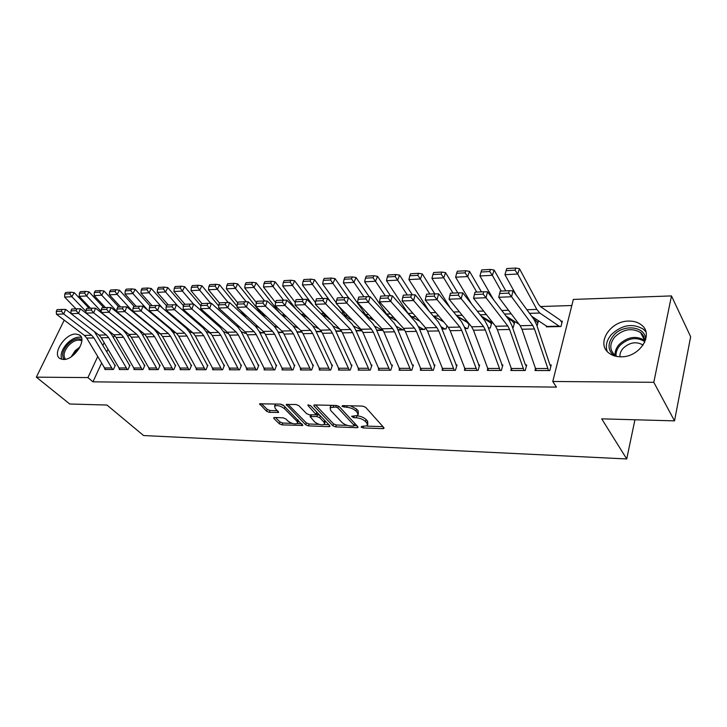<?xml version="1.0" encoding="UTF-8"?>
<svg xmlns="http://www.w3.org/2000/svg" width="727" height="727" viewBox="0 0 727 727"><rect width="100%" height="100%" fill="white"/><g stroke="black" fill="none" stroke-linecap="round" stroke-linejoin="round"><path stroke-width="1.09" d="M361.119 427.112L363.109 427.921L382.947 428.666L383.965 428.421L383.847 427.63L365.636 407.302L362.673 406.102L342.553 405.611L341.981 406.384L346.597 407.284C350.45 407.593 353.567 408.865 355.957 411.082L357.511 412.791L357.929 415.444L351.577 416.298L353.685 417.698L356.248 417.78C360.065 418.107 363.146 419.361 365.481 421.533L366.99 423.187L367.399 425.74L361.71 426.395L361.119 427.112M75.699 334.029L79.307 334.92C87.685 339.164 74.308 360.092 63.467 359.492L60.068 358.629C51.681 354.267 64.912 333.638 75.699 334.029M628.828 321.08C633.771 321.007 637.915 322.252 641.25 324.824C654.518 334.057 639.76 357.511 620.885 356.793C616.196 356.775 612.261 355.567 609.09 353.177C595.686 343.862 610.062 320.771 628.828 321.08M274.533 417.516L273.725 417.707L273.934 418.516L279.313 423.786L282.031 424.886L302.814 425.431L283.412 405.257L280.586 404.112L259.612 403.821L266.536 411.246L269.299 412.363L278.65 412.418L275.16 408.32L274.615 406.075C277.405 405.012 280.64 405.839 284.339 408.574L297.016 421.315L297.516 423.441C294.753 424.468 291.545 423.659 287.901 420.997L285.802 418.916L283.039 417.798L274.533 417.516M101.507 363.3L92.956 381.829L556.446 387.118L552.765 381.475L573.358 299.424L671.475 295.916L653.8 382.32L552.765 381.475M92.956 381.829L87.931 377.586L36.35 377.159L64.23 320.144M671.475 295.916L690.65 336.71L674.52 420.869L601.702 418.843L626.719 458.946L143.573 435.546L106.96 405.039L69.728 404.003L36.35 377.159M674.52 420.869L653.8 382.32M332.875 425.758L335.674 426.894L357.002 427.694L357.966 427.467L357.829 426.676L339.273 406.647L336.356 405.466L314.736 404.939L313.837 405.166L314 406.02L332.875 425.758L333.529 423.85L336.328 424.986L347.442 425.395M329.013 426.649L308.402 425.877L305.64 424.759L286.256 404.485L295.971 404.485L298.824 405.639L306.658 413.69L309.484 414.835L316.3 414.799L308.021 405.548L307.903 404.948L310.529 405.602L329.767 425.64L329.922 426.431L329.013 426.649L329.467 425.34M626.719 458.946L634.935 419.77M119.455 369.016L119.228 369.516L128.043 369.534L129.979 365.218L129.242 365.218M142.783 335.456L144.082 333.766M149.28 369.043L149.044 369.589L158.232 369.607L160.149 365.199L159.377 365.199M173.835 333.693L174.453 332.257M180.387 369.08L180.132 369.661L189.729 369.689L191.619 365.181L190.819 365.181M212.866 369.107L212.602 369.743L222.626 369.77L224.489 365.154L223.652 365.163M228.196 333.629L227.551 333.23M246.807 369.134L246.535 369.825L257.022 369.852L258.848 365.136L257.976 365.136M264.492 332.857L261.057 332.93L261.238 332.484M282.321 369.152L282.04 369.916L293.008 369.943L294.808 365.118L293.881 365.118M302.105 332.057L297.016 332.166M319.517 369.162L319.217 370.007L330.712 370.034L332.466 365.099L331.503 365.099M341.581 331.212L335.901 331.33M358.511 369.162L358.193 370.098L370.261 370.134L371.96 365.072L370.952 365.072M383.065 330.331L376.74 330.458M399.45 369.143L399.105 370.197L411.773 370.234L413.418 365.045L412.363 365.045L413.118 365.999M419.688 329.549L424.722 329.44L425.331 327.513M442.461 369.107L442.098 370.307L455.42 370.343L457.001 365.027L455.884 365.027M468.87 323.415L468.27 323.433M464.898 328.577L467.852 328.522L469.233 323.869M487.726 369.043L487.335 370.416L501.366 370.452L502.875 364.999L501.703 364.999M512.562 327.568L513.207 327.55L514.652 322.306L513.498 322.334M535.408 368.934L534.999 370.534L549.794 370.57L551.22 364.963L549.976 364.972L550.866 366.344M546.595 326.014L546.377 326.841L560.962 326.532L562.325 321.152L561.108 321.18M114.439 335.32L113.367 337.628M107.95 349.369L106.787 351.868M571.831 305.522L540.397 306.54M406.448 310.892L405.702 310.92M384.947 311.592L383.711 311.638M363.982 312.274L362.282 312.328M343.526 312.937L341.399 313.01M323.579 313.591L321.025 313.673M304.113 314.218L301.16 314.318M284.566 314.855L282.067 314.936M265.337 315.482L263.783 315.527M246.58 316.091L245.926 316.109M537.044 326.014L538.18 321.734L536.989 321.77M511.254 368.998L510.845 370.479L525.257 370.516L526.721 364.981L525.521 364.981M488.153 327.341L489.089 328.041L488.408 328.05L490.243 328.041L491.725 322.861L490.598 322.888L482.174 317.317M464.798 369.08L464.426 370.361L478.102 370.397L479.638 365.009L478.493 365.009M441.998 329.067L446.024 328.986L447.005 325.778M420.688 369.125L420.333 370.252L433.328 370.288L434.937 365.036L433.846 365.036M397.942 330.013L403.939 329.885L404.167 329.186M378.731 369.152L378.394 370.152L390.762 370.179L392.435 365.063L391.399 365.063L392.144 365.963M362.064 330.776L356.066 330.903M338.782 369.162L338.473 370.052L350.25 370.079L351.977 365.081L350.987 365.081M321.598 331.639L316.227 331.757M300.705 369.152L300.405 369.961L311.638 369.988L313.41 365.108L312.474 365.108M283.076 332.457L278.468 332.557L278.65 332.094M264.364 369.143L264.083 369.87L274.806 369.898L276.623 365.127L275.724 365.127M246.344 333.248L244.208 332.866M229.65 369.116L229.378 369.779L239.628 369.807L241.482 365.145L240.619 365.145M196.444 369.098L196.19 369.707L205.995 369.725L207.877 365.172L207.059 365.172M189.702 332.439L189.965 331.83M164.665 369.062L164.42 369.625L173.808 369.643L175.716 365.19L174.925 365.19M158.295 334.874L159.204 332.812M134.213 369.034L133.977 369.552L142.983 369.57L144.909 365.208L144.155 365.208M127.479 335.783L128.779 335.756L129.27 334.674M105.006 368.998L104.788 369.48L113.421 369.498L115.366 365.227L114.639 365.227M104.125 342.762L102.961 345.27M97.645 356.703L87.931 377.586M367.78 424.577L367.635 421.233L366.99 423.187M357.32 415.844C361.019 416.271 363.954 417.516 366.126 419.57L367.635 421.233M358.329 414.254L358.166 410.819L357.511 412.791M350.496 405.802L356.621 409.11L358.166 410.819M366.862 426.095L382.993 426.676M315.527 404.957L333.529 423.85M354.349 425.64L356.957 425.74M353.576 426.104L354.149 425.386L337.837 407.838L335.801 407.011L330.131 407.683L330.631 410.392L341.854 422.323C344.189 424.441 347.215 425.668 350.932 426.004L353.576 426.104M354.331 425.695L354.803 423.45L354.149 425.386M339 406.402L354.803 423.45M331.43 405.348L330.412 406.875M328.877 424.722L324.197 424.55M319.162 424.368L309.075 424.005L308.402 425.877M288.001 404.294L306.312 422.887L309.075 424.005M316.418 414.463L317.054 412.4M314.627 421.878C318.317 424.604 321.607 425.422 324.496 424.332L324.06 422.205L319.707 417.689L316.881 416.544L310.084 416.571L314.627 421.878M324.796 423.468L325.169 420.86M319.962 415.426L317.563 414.635L316.881 416.544M316.418 414.599L317.563 414.635M297.797 422.641L298.324 420.306M283.93 405.784L280.286 404.103M275.588 403.994L275.015 404.994M261.402 403.649L267.236 409.392L269.999 410.51L277.578 410.728M275.524 417.552L279.986 421.951L282.712 423.05L292.209 423.396M297.334 423.577L301.732 423.741M561.962 322.606L559.999 319.916L540.443 306.576L538.443 304.14L519.469 268.699L517.715 274.034L536.808 309.411L539.807 313.046L559.745 326.559M547.585 326.814L531.646 316.218M515.052 270.19L515.761 268.054L506.819 268.545L506.11 270.662L515.052 270.19L517.715 274.034L504.947 274.688L516.188 295.08M504.947 274.688L506.11 270.662M515.761 268.054L519.469 268.699M536.217 370.543L521.95 329.231L520.196 325.723L498.722 297.27L500.24 291.1L499.658 293.499L508.673 293.135L509.245 290.727L500.24 291.1M548.549 370.57L534.481 328.977L532.755 325.442L511.581 296.77L513.017 290.745L534.091 319.562L536.671 324.869L549.957 364.936M508.673 293.135L511.581 296.77L498.722 297.27L499.658 293.499M513.017 290.745L509.245 290.727M537.826 323.088L535.854 320.516L533.827 319.189M505.783 290.873L494.16 270.053L492.352 275.324L501.212 291.064M506.01 316.036L519.078 324.242M489.725 271.534L490.452 269.426L481.756 269.899L481.029 271.998L489.725 271.534L492.352 275.324L479.938 275.96L493.669 299.869M479.938 275.96L481.029 271.998M490.452 269.426L494.16 270.053M514.307 323.579L512.326 321.098L507.637 318.162M481.465 291.89L469.542 271.38L467.688 276.578L476.776 292.081M481.074 315.945L493.233 323.279M465.098 272.843L465.843 270.762L457.383 271.226L456.638 273.288L465.098 272.843L467.688 276.578L455.611 277.196L471.687 304.113M455.611 277.196L456.638 273.288M465.843 270.762L469.542 271.38M512.044 370.479L497.386 329.731L495.587 326.269L473.541 298.234L486.045 297.752L483.155 294.171L483.755 291.791L475.004 292.154L474.404 294.526L483.155 294.171M526.384 366.272L525.23 364.391L511.835 325.432L509.182 320.189L487.526 291.818L486.045 297.752L507.809 325.996L509.582 329.485L524.031 370.479L512.026 370.452M487.526 291.818L483.755 291.791M474.404 294.526L473.541 298.234M488.499 370.425L473.477 330.222L471.632 326.805L449.059 299.179L461.218 298.706L458.364 295.171L458.973 292.827L450.458 293.181L449.84 295.516L458.364 295.171M502.539 366.199L487.663 325.978L484.945 320.807L462.735 292.845L461.218 298.706L483.528 326.541L485.354 329.976L500.194 370.452M462.735 292.845L458.973 292.827M449.84 295.516L449.059 299.179M614.115 355.785C607.59 350.196 607.372 343.453 613.452 335.556C623.293 323.47 646.121 326.223 645.64 339.863M644.54 342.644C645.013 338.518 643.695 335.165 640.578 332.575C631.963 327.604 623.393 329.022 614.869 336.846C609.408 343.853 609.435 349.96 614.942 355.176L617.078 356.503M619.931 356.784C619.731 353.822 620.776 351.014 623.084 348.342C629.718 342.263 636.398 341.172 643.131 345.089M645.885 331.794L643.35 329.177C632.654 323.006 622.021 324.769 611.443 334.475C606.709 340.063 605.291 345.707 607.181 351.414M64.185 359.465C61.313 355.63 62.54 350.578 67.856 344.289C73.345 339.073 77.998 337.573 81.833 339.782M81.806 341.054L81.397 340.763C77.816 339.136 73.627 340.618 68.856 345.207C63.921 351.05 62.795 355.739 65.485 359.274M81.333 337.392C76.926 336.456 72.182 338.5 67.093 343.507C61.913 349.396 60.114 354.658 61.686 359.292M491.388 324.051L490.58 322.861M457.792 292.881L445.596 272.67L443.697 277.805L452.994 293.081M456.82 315.927L468.106 322.479M441.144 274.115L441.898 272.062L433.674 272.507L432.91 274.552L441.144 274.115L443.697 277.805L431.947 278.396L450.204 307.903M431.947 278.396L432.91 274.552M441.898 272.062L445.596 272.67M469.042 324.524L467.043 322.234L457.41 316.636M434.746 293.844L422.296 273.925L420.36 278.986L429.839 294.044M464.308 326.996L466.752 328.54M433.21 315.954L443.661 321.825M417.825 275.351L418.607 273.325L410.601 273.761L409.819 275.778L417.825 275.351L420.36 278.986L408.919 279.568L429.23 311.292M408.919 279.568L409.819 275.778M418.607 273.325L422.296 273.925M465.553 370.361L450.204 330.694L448.314 327.323L425.25 300.097L437.072 299.642L434.246 296.153L434.873 293.835L426.595 294.181L425.958 296.489L434.246 296.153M479.32 366.144L464.126 326.505L461.345 321.416L438.626 293.853L437.072 299.642L459.9 327.068L461.763 330.458L476.948 370.388M438.626 293.853L434.873 293.835M425.958 296.489L425.25 300.097M443.197 370.307L427.531 331.148L425.604 327.832L402.086 300.978L413.59 300.542L410.782 297.098L411.427 294.817L403.367 295.153L402.722 297.425L410.782 297.098M456.692 366.09L441.207 327.023L438.372 321.997L415.172 294.835L413.59 300.542L436.891 327.577L438.79 330.921L454.284 370.307L443.179 370.279M415.172 294.835L411.427 294.817M402.722 297.425L402.086 300.978M443.761 321.934L433.319 316.081M412.318 294.826L399.605 275.142L397.633 280.14L407.293 294.989M441.098 326.741L444.942 329.004M395.134 276.551L395.924 274.552L388.136 274.979L387.337 276.969L395.134 276.551L397.633 280.14L386.5 280.713L408.111 313.401L411.518 316.754L419.888 321.298M386.5 280.713L387.337 276.969M395.924 274.552L399.605 275.142M421.406 370.252L405.448 331.603L403.485 328.322L379.53 301.85L390.735 301.414L387.954 298.025L388.609 295.771L380.766 296.098L380.112 298.343L387.954 298.025M434.628 366.044L418.879 327.523L415.989 322.57L392.353 295.789L390.735 301.414L414.472 328.077L416.417 331.376L432.238 370.279M392.353 295.789L388.609 295.771M380.112 298.343L379.53 301.85M390.481 295.78L377.513 276.324L375.505 281.267L385.337 295.907M418.461 326.532L423.668 329.458M373.033 277.732L373.842 275.751L366.254 276.16L365.436 278.132L373.033 277.732L375.505 281.267L364.654 281.822L386.628 314.064L390.099 317.372L396.742 320.871M364.654 281.822L365.436 278.132M373.842 275.751L377.513 276.324M400.15 370.207L383.92 332.039L381.929 328.804L357.575 302.696L368.48 302.278L365.736 298.924L366.39 296.698L358.756 297.025L358.093 299.233L365.736 298.924M400.132 370.179L410.691 370.207L394.616 331.821L392.635 328.559L368.48 302.278L370.125 296.716L394.179 323.124L397.124 328.013L412.336 365.027M370.125 296.716L366.39 296.698M358.093 299.233L357.575 302.696M388.082 315.845L387.055 315.309M369.189 296.707L355.994 277.487L353.949 282.367L363.936 296.807M396.369 326.368L402.912 329.904M351.514 278.868L352.331 276.914L344.934 277.323L344.107 279.259L351.514 278.868L353.949 282.367L343.38 282.903L365.69 314.709L369.216 317.981L374.214 320.534M343.38 282.903L344.107 279.259M352.331 276.914L355.994 277.487M366.726 316.018L364.836 315.055M348.433 297.616L335.02 278.614L332.948 283.43L343.071 297.679M374.796 326.241L382.656 330.34M338.4 305.822L345.261 315.345L348.842 318.571L352.268 320.271M330.531 279.986L331.367 278.059L324.151 278.45L323.315 280.368L330.531 279.986L332.948 283.43L322.643 283.957L336.274 302.868M322.643 283.957L323.315 280.368M331.367 278.059L335.02 278.614M345.979 316.254L343.199 314.873M330.612 301.832L314.573 279.713L312.465 284.475L322.733 298.524M353.722 326.141L361.483 329.931M320.843 309.893L325.332 315.963L330.894 320.08M310.084 281.067L310.929 279.159L303.895 279.541L303.05 281.44L310.084 281.067L312.465 284.475L302.423 284.984L315.536 302.714M302.423 284.984L303.05 281.44M310.929 279.159L314.573 279.713M325.787 316.536L322.106 314.755M313.273 305.84L294.626 280.786L292.499 285.493L302.886 299.36M333.12 326.06L340.054 329.358M303.641 313.601L305.885 316.563L310.065 319.944M290.146 282.131L291 280.24L284.148 280.613L283.285 282.494L290.146 282.131L292.499 285.493L282.703 285.993L295.298 302.596M282.703 285.993L283.285 282.494M291 280.24L294.626 280.786M306.103 316.845L301.551 314.691M296.271 309.502L275.179 281.831L273.025 286.483L283.539 300.187M312.964 325.987L319.044 328.813M286.774 316.981L289.555 319.671M270.698 283.157L271.562 281.294L264.873 281.658L264.001 283.512L270.698 283.157L273.025 286.483L263.465 286.965L275.542 302.523M263.465 286.965L264.001 283.512M271.562 281.294L275.179 281.831M286.901 317.154L281.349 314.527M279.604 312.855L256.204 282.848L254.023 287.447L264.673 301.005M293.199 325.914L298.57 328.35M302.087 332.03L296.898 331.912M251.724 284.166L252.596 282.33L246.071 282.685L245.19 284.511L251.724 284.166L254.023 287.447L244.699 287.919L256.395 302.659M244.699 287.919L245.19 284.511M252.596 282.33L256.204 282.848M266.873 316.917L261.338 313.51L237.674 283.848L235.475 288.392L246.244 301.796M273.825 325.841L278.595 327.95M279.35 332.539L277.878 331.757M233.203 285.148L234.085 283.33L227.715 283.675L226.824 285.484L233.203 285.148L235.475 288.392L226.37 288.855L237.72 302.841M226.37 288.855L226.824 285.484M234.085 283.33L237.674 283.848M247.225 316.681L243.454 314.119L240.501 310.493M237.12 306.34L219.59 284.82L217.373 289.31L228.251 302.577M254.895 325.787L259.112 327.623M261.92 332.911L259.312 331.657M215.119 286.111L216.01 284.312L209.785 284.648L208.894 286.438L215.119 286.111L217.373 289.31L208.476 289.764L219.481 303.05M208.476 289.764L208.894 286.438M216.01 284.312L219.59 284.82M227.996 316.436L225.688 314.355M218.772 306.031L201.924 285.766L199.689 290.209L210.676 303.332M236.42 325.778L240.11 327.341M244.872 333.275L241.173 331.585M197.462 287.047L198.362 285.266L192.282 285.602L191.383 287.365L197.462 287.047L199.689 290.209L191.01 290.655L201.924 303.586M191.01 290.655L191.383 287.365M198.362 285.266L201.924 285.766M389.727 370.179L379.403 370.125L362.927 332.466L360.91 329.267L336.183 303.513L346.806 303.104L344.089 299.806L344.762 297.607L337.319 297.916L336.646 300.106L344.089 299.806M389.699 370.152L373.36 332.248L371.352 329.031L346.806 303.104L348.478 297.616L372.915 323.66L375.914 328.495L391.38 365.036M348.478 297.616L344.762 297.607M336.646 300.106L336.183 303.513M369.243 370.125L359.165 370.079L342.462 332.875L340.409 329.722L315.345 304.313L325.696 303.913L322.997 300.66L323.679 298.488L316.436 298.788L315.745 300.951L322.997 300.66M371.67 365.926L355.23 328.958L352.186 324.187L327.395 298.497L325.696 303.913L350.596 329.495L352.631 332.675L369.225 370.107M327.395 298.497L323.679 298.488M315.745 300.951L315.345 304.313M339.445 370.052L322.497 333.284L320.416 330.167L295.026 305.095L305.122 304.704L302.45 301.487L303.141 299.351L296.08 299.642L295.38 301.778L302.45 301.487M351.695 365.899L335.047 329.413L331.966 324.705L306.839 299.351L305.122 304.704L330.349 329.949L332.421 333.084L349.26 370.079M306.839 299.351L303.141 299.351M295.38 301.778L295.026 305.095M329.749 370.034L320.144 369.979L303.014 333.675L300.905 330.603L275.224 305.858L285.066 305.476L282.421 302.305L283.121 300.187L276.224 300.469L275.524 302.577L282.421 302.305M332.194 365.872L315.354 329.858L312.237 325.205L286.811 300.187L285.066 305.476L310.602 330.385L312.692 333.484L329.731 370.007M286.811 300.187L283.121 300.187M275.524 302.577L275.224 305.858M301.341 369.961L283.993 334.066L281.858 331.03L255.904 306.603L265.5 306.231L262.883 303.095L263.592 301.005L256.867 301.287L256.158 303.368L262.883 303.095M313.146 365.845L296.143 330.285L292.981 325.696L267.263 301.005L265.5 306.231L291.327 330.812L293.444 333.875L310.702 369.979M267.263 301.005L263.592 301.005M256.158 303.368L255.904 306.603M292.09 369.934L282.921 369.889L265.419 334.438L263.265 331.439L237.057 307.321L246.426 306.967L243.827 303.868L244.545 301.796L237.983 302.078L237.266 304.131L243.827 303.868M294.544 365.817L277.378 330.712L274.179 326.178L248.207 301.805L246.426 306.967L272.507 331.239L274.652 334.256L292.063 369.916M248.207 301.805L244.545 301.796M237.266 304.131L237.057 307.321M264.973 369.87L247.28 334.811L245.108 331.848L218.663 308.03L227.805 307.675L225.234 304.622L225.952 302.577L219.554 302.841L218.827 304.877L225.234 304.622M276.369 365.799L259.048 331.121L255.822 326.641L229.605 302.577L227.805 307.675L254.132 331.648L256.295 334.629L273.906 369.898M229.605 302.577L225.952 302.577M218.827 304.877L218.663 308.03M247.407 369.825L229.559 335.174L227.369 332.239L200.707 308.721L209.63 308.375L207.086 305.349L207.813 303.332L201.561 303.595L200.834 305.604L207.086 305.349M258.603 365.781L241.146 331.53L237.893 327.105L211.448 303.332L209.63 308.375L236.184 332.048L238.365 334.993L256.14 369.852M211.448 303.332L207.813 303.332M200.834 305.604L200.707 308.721M230.232 369.789L212.239 335.52L210.03 332.63L183.177 309.393L191.892 309.057L189.365 306.067L190.092 304.077L183.995 304.331L183.259 306.321L189.365 306.067M241.237 365.763L223.652 331.921L220.372 327.55L193.718 304.077L191.892 309.057L218.654 332.439L220.844 335.347L238.765 369.807M193.718 304.077L190.092 304.077M183.259 306.321L183.177 309.393M200.825 305.758L184.667 286.692L182.422 291.091L193.5 304.077M218.373 325.787L221.553 327.114M223.453 331.548L228.178 333.611M180.214 287.965L181.123 286.202L175.18 286.529L174.28 288.274L180.214 287.965L182.422 291.091L173.935 291.518L184.931 304.295M173.935 291.518L174.28 288.274M181.123 286.202L184.667 286.692M221.79 369.761L213.411 369.725L195.309 335.865L193.091 333.002L166.047 310.056L174.562 309.729L172.054 306.776L172.799 304.804L166.837 305.049L166.092 307.012L172.054 306.776M224.252 365.754L206.55 332.303L203.251 327.986L176.397 304.795L174.562 309.729L201.515 332.812L203.724 335.692L221.762 369.743M176.397 304.795L172.799 304.804M166.092 307.012L166.047 310.056M183.477 305.74L167.81 287.601L165.547 291.945L177.642 305.867M200.752 325.832L203.442 326.923M206.123 331.521L210.839 333.429M163.366 288.855L164.275 287.12L158.468 287.429L157.559 289.164L163.366 288.855L165.547 291.945L157.25 292.372L168.319 304.986M157.25 292.372L157.559 289.164M164.275 287.12L167.81 287.601M197.008 369.707L178.76 336.201L176.525 333.375L149.317 310.693L157.632 310.374L155.151 307.457L155.896 305.504L150.071 305.749L149.326 307.694L155.151 307.457M207.64 365.736L189.838 332.684L186.512 328.413L159.486 305.504L157.632 310.374L184.758 333.193L186.993 336.038L205.178 369.725M159.486 305.504L155.896 305.504M149.326 307.694L149.317 310.693M166.547 305.803L151.325 288.492L149.053 292.79L162.748 308.266M183.54 325.887L185.758 326.777M189.156 331.512L193.237 333.13M146.899 289.728L147.808 288.01L142.138 288.319L141.22 290.028L146.899 289.728L149.053 292.79L140.947 293.199L152.07 305.667M140.947 293.199L141.22 290.028M147.808 288.01L151.325 288.492M180.932 369.661L162.575 336.528L160.331 333.729L132.959 311.32L141.093 311.011L138.63 308.13L139.375 306.194L133.686 306.44L132.932 308.357L138.63 308.13M191.392 365.726L173.489 333.048L170.136 328.831L142.955 306.194L141.093 311.011L168.382 333.557L170.627 336.365L188.92 369.689M142.955 306.194L139.375 306.194M132.932 308.357L132.959 311.32M150.016 305.894L135.222 289.355L132.923 293.608L148.144 310.511M166.71 325.969L168.482 326.668M172.553 331.521L175.834 332.793M130.796 290.582L131.714 288.883L126.162 289.182L125.244 290.882L130.796 290.582L132.923 293.608L124.999 294.008L136.185 306.331M124.999 294.008L125.244 290.882M131.714 288.883L135.222 289.355M165.202 369.625L146.745 336.855L144.482 334.084L116.974 311.938L124.926 311.629L122.481 308.784L123.236 306.876L117.674 307.103L116.92 309.002L122.481 308.784M175.489 365.708L157.495 333.411L154.133 329.24L126.798 306.867L124.926 311.629L152.361 333.911L154.615 336.692L173.026 369.643M126.798 306.867L123.236 306.876M116.92 309.002L116.974 311.938M134.204 306.412L119.464 290.2L117.156 294.408L133.823 312.619M150.262 326.069L151.607 326.587M156.305 331.539L158.822 332.503M115.048 291.418L115.975 289.737L110.549 290.028L109.623 291.709L115.048 291.418L117.156 294.408L109.404 294.808L120.637 306.985M109.404 294.808L109.623 291.709M115.975 289.737L119.464 290.2M149.798 369.589L131.251 337.164L128.979 334.429L101.344 312.537L109.114 312.237L106.696 309.42L107.451 307.53L102.007 307.766L101.253 309.638L106.696 309.42M159.931 365.699L141.847 333.766L138.466 329.631L110.995 307.53L109.114 312.237L136.685 334.256L138.957 337.01L157.432 369.589L149.78 369.57M110.995 307.53L107.451 307.53M101.253 309.638L101.344 312.537M118.865 307.058L104.052 291.027L101.735 295.198L116.965 311.574M118.292 313.001L119.773 314.582M134.186 326.187L135.104 326.541M140.375 331.557L142.192 332.248M99.644 292.236L100.571 290.573L95.264 290.855L94.337 292.518L99.644 292.236L101.735 295.198L94.156 295.58L105.433 307.621M94.156 295.58L94.337 292.518M100.571 290.573L104.052 291.027M142.228 369.57L134.704 369.525L116.084 337.473L113.803 334.765L86.059 313.128L93.656 312.837L91.257 310.047L92.02 308.184L86.695 308.402L85.94 310.256L91.257 310.047M144.691 365.69L126.543 334.111L123.136 330.022L95.546 308.175L93.656 312.837L121.354 334.602L123.626 337.319L142.201 369.543M95.546 308.175L92.02 308.184M85.94 310.256L86.059 313.128M103.843 307.685L88.976 291.845L86.649 295.962L101.307 311.492M105.151 315.554L105.988 316.436M118.456 326.314L118.983 326.514M124.771 331.594L125.944 332.03M84.577 293.036L85.513 291.391L80.315 291.672L79.379 293.308L84.577 293.036L86.649 295.962L79.225 296.343L90.548 308.239M79.225 296.343L79.379 293.308M85.513 291.391L88.976 291.845M127.307 369.534L119.937 369.498L101.244 337.773L98.954 335.102L71.101 313.7L78.534 313.419L76.162 310.656L76.917 308.811L71.719 309.03L70.955 310.865L76.162 310.656M129.769 365.681L111.549 334.447L108.141 330.403L80.433 308.802L78.534 313.419L106.342 334.938L108.623 337.628L127.28 369.507M80.433 308.802L76.917 308.811M70.955 310.865L71.101 313.7M89.139 308.303L74.218 292.636L71.882 296.716L85.986 311.429M127.234 335.347L128.052 335.765M109.477 331.63L110.05 331.839M69.837 293.817L70.773 292.19L65.684 292.463L64.748 294.09L69.837 293.817L71.882 296.716L64.621 297.079L75.981 308.848M64.621 297.079L64.748 294.09M70.773 292.19L74.218 292.636M105.497 369.48L86.713 338.073L84.414 335.42L56.461 314.264L63.74 313.982L61.386 311.256L62.149 309.429L57.051 309.638L56.288 311.465L61.386 311.256M115.157 365.672L94.428 331.621M105.479 369.461L112.667 369.48L93.937 337.928L91.647 335.265L63.74 313.982L65.648 309.42L71.092 313.601M65.648 309.42L62.149 309.429M56.288 311.465L56.461 314.264M363.591 426.467L363.109 427.921M344.562 405.666L344.025 407.211M354.194 416.198L353.685 417.698M366.126 419.57L365.481 421.533M356.839 416.017L356.248 417.78M356.621 409.11L355.957 411.082M347.133 405.721L346.597 407.284M383.429 427.167L382.947 428.666M314.382 404.957L314 406.02M357.475 426.286L357.002 427.694M336.328 424.986L335.674 426.894M338.446 406.048L337.837 407.838M336.337 405.466L335.801 407.011M333.657 405.393L333.12 406.938M306.312 422.887L305.64 424.759M286.847 404.276L286.456 405.33M316.79 412.127L316.136 413.972M308.293 404.803L308.021 405.548M324.696 420.37L324.06 422.205M320.362 415.844L319.707 417.689M311.483 414.89L310.965 416.353M297.634 419.597L297.016 421.315M284.984 406.838L284.339 408.574M278.277 411.418L277.832 412.618M269.999 410.51L269.299 412.363M267.236 409.392L266.536 411.246M260.23 403.63L259.83 404.675M302.405 424.414L301.969 425.631M282.712 423.05L282.031 424.886M279.986 421.951L279.313 423.786M274.306 417.516L273.934 418.516M559.726 326.532L547.567 326.786M536.808 309.411L526.893 309.72M539.807 313.046L529.547 313.337M559.408 326.178L547.249 326.441M536.199 370.506L548.531 370.543M521.95 329.231L534.481 328.977M520.196 325.723L532.755 325.442M535.263 368.516L547.604 368.534M508.546 310.284L501.784 310.493M511.254 313.873L504.502 314.064M483.628 311.056L477.348 311.256M486.399 314.591L480.147 314.773M497.386 329.731L509.582 329.485M495.587 326.269L507.809 325.996M511.054 368.48L523.077 368.498M488.471 370.397L500.167 370.425M473.477 330.222L485.354 329.976M471.632 326.805L483.528 326.541M487.481 368.453L499.195 368.462M615.097 355.285C614.833 351.514 616.169 347.933 619.113 344.525C627.565 336.774 636.07 335.392 644.64 340.363L640.578 332.575M644.64 341.499C636.361 336.637 628.119 337.964 619.922 345.47C617.069 348.787 615.778 352.268 616.051 355.939M71.201 356.784L75.19 350.65L80.052 346.906M79.079 348.651L75.944 351.332L72.836 355.621M459.382 311.81L453.575 311.992M462.227 315.291L456.438 315.454M488.753 327.695L488.28 327.713M466.725 328.513L464.889 328.549M435.8 312.537L430.439 312.71M438.699 315.972L433.492 316.118M466.38 328.177L464.762 328.213M465.534 370.334L476.93 370.37M450.204 330.694L461.763 330.458M448.314 327.323L459.9 327.068M464.526 368.416L475.931 368.435M427.531 331.148L438.79 330.921M425.604 327.832L436.891 327.577M442.143 368.389L453.266 368.407M444.924 328.977L441.989 329.04M412.836 313.255L408.111 313.401M415.799 316.636L411.518 316.754M444.57 328.649L441.862 328.713M421.387 370.234L432.211 370.252M405.448 331.603L416.417 331.376M403.485 328.322L414.472 328.077M420.333 368.362L431.166 368.371M423.65 329.431L419.679 329.522M390.481 313.946L386.628 314.064M393.498 317.281L390.099 317.372M423.287 329.113L419.543 329.195M383.92 332.039L394.616 331.821M381.929 328.804L392.635 328.559M399.059 368.335L409.628 368.344M402.894 329.876L397.933 329.985M368.698 314.618L365.69 314.709M371.761 317.908L369.216 317.981M402.531 329.558L397.796 329.658M382.629 330.312L376.731 330.44M347.479 315.273L345.261 315.345M350.587 318.517L348.842 318.571M382.257 329.994L376.595 330.113M362.046 330.749L356.057 330.876M326.786 315.918L325.332 315.963M329.949 319.117L328.958 319.144M361.837 330.431L355.921 330.558M341.563 331.185L335.892 331.312M306.621 316.545L305.885 316.563M341.354 330.876L335.756 330.994M321.588 331.612L316.209 331.73M321.37 331.303L316.072 331.421M301.878 331.721L296.861 331.83M283.057 332.439L279.322 332.512M282.839 332.139L278.932 332.221M264.474 332.83L261.902 332.884M264.255 332.539L261.493 332.593M246.326 333.22L244.854 333.248M246.108 332.93L244.445 332.966M362.927 332.466L373.36 332.248M360.91 329.267L371.352 329.031M378.313 368.298L388.618 368.316M342.462 332.875L352.631 332.675M340.409 329.722L350.596 329.495M358.066 368.271L368.126 368.289M339.427 370.034L349.242 370.052M322.497 333.284L332.421 333.084M320.416 330.167L330.349 329.949M338.3 368.244L348.124 368.262M303.014 333.675L312.692 333.484M300.905 330.603L310.602 330.385M319.008 368.225L328.595 368.235M301.314 369.934L310.674 369.961M283.993 334.066L293.444 333.875M281.858 331.03L291.327 330.812M300.169 368.198L309.538 368.207M265.419 334.438L274.652 334.256M263.265 331.439L272.507 331.239M281.767 368.171L290.909 368.18M264.946 369.852L273.888 369.87M247.28 334.811L256.295 334.629M245.108 331.848L254.132 331.648M263.774 368.144L272.716 368.162M247.38 369.807L256.113 369.825M229.559 335.174L238.365 334.993M227.369 332.239L236.184 332.048M246.199 368.126L254.941 368.135M230.205 369.761L238.747 369.779M212.239 335.52L220.844 335.347M210.03 332.63L218.654 332.439M229.014 368.098L237.556 368.116M228.378 333.311L227.769 333.32M195.309 335.865L203.724 335.692M193.091 333.002L201.515 332.812M212.211 368.08L220.563 368.089M196.981 369.679L205.15 369.698M178.76 336.201L186.993 336.038M176.525 333.375L184.758 333.193M195.772 368.053L203.942 368.071M180.905 369.643L188.902 369.661M162.575 336.528L170.627 336.365M160.331 333.729L168.382 333.557M179.687 368.035L187.684 368.044M165.174 369.607L172.999 369.625M146.745 336.855L154.615 336.692M144.482 334.084L152.361 333.911M163.948 368.016L171.781 368.026M131.251 337.164L138.957 337.01M128.979 334.429L136.685 334.256M148.544 367.989L156.205 367.998M116.084 337.473L123.626 337.319M113.803 334.765L121.354 334.602M133.468 367.971L140.965 367.98M101.244 337.773L108.623 337.628M98.954 335.102L106.342 334.938M118.692 367.953L126.044 367.962M128.034 335.747L127.47 335.756M86.713 338.073L93.937 337.928M84.414 335.42L91.647 335.265M104.234 367.935L111.422 367.944M79.307 334.92L80.497 335.965M330.812 405.739L330.131 407.683M310.693 414.872L310.084 416.571M275.315 404.185L274.615 406.075"/></g></svg>
